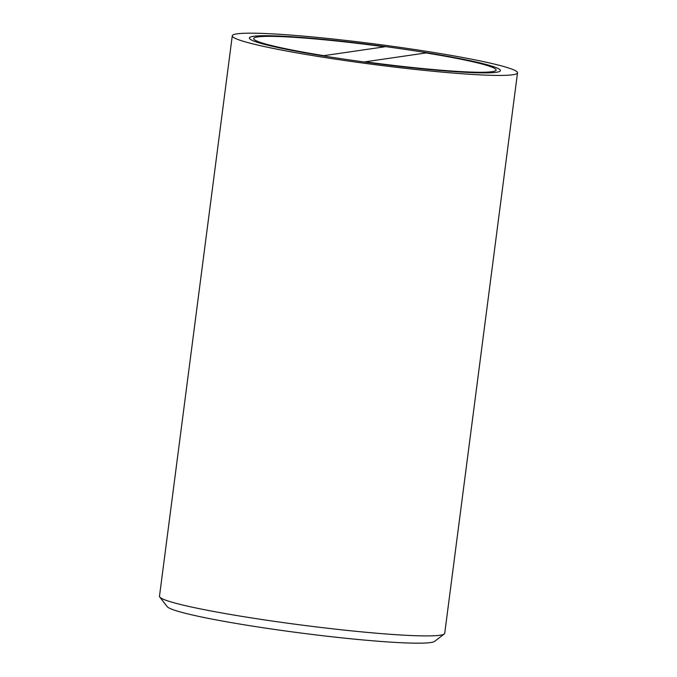 <?xml version="1.0" encoding="UTF-8"?>
<svg xmlns="http://www.w3.org/2000/svg" width="677" height="677" viewBox="0 0 677 677"><rect width="100%" height="100%" fill="white"/><g stroke="black" fill="none" stroke-linecap="round" stroke-linejoin="round"><path stroke-width="1.02" d="M159.755 597.038L167.185 606.634A135.188 9.63 7.4 0 0 299.75 632.877A135.188 9.63 7.4 0 0 434.626 641.373L444.264 633.985A143.812 10.248 -172.6 0 1 440.016 635.238A143.812 10.248 -172.6 0 1 288.182 623.272A143.812 10.248 -172.6 0 1 159.755 597.038A143.812 10.248 -172.6 0 1 159.484 596.259L232.279 35.779A143.812 10.248 -172.6 0 1 236.984 33.85A143.812 10.248 -172.6 0 1 393.879 46.51A143.812 10.248 -172.6 0 1 517.516 72.828A143.812 10.248 -172.6 0 1 512.811 74.758A143.812 10.248 -172.6 0 1 355.916 62.098A143.812 10.248 -172.6 0 1 232.279 35.779M517.516 72.828L444.721 633.308A143.812 10.248 -172.6 0 1 444.264 633.985M496.258 72.304A126.557 9.021 -172.6 0 1 358.192 61.158A126.557 9.021 -172.6 0 1 249.39 38.005A126.557 9.021 -172.6 0 1 253.536 36.304A126.557 9.021 -172.6 0 1 391.602 47.449A126.557 9.021 -172.6 0 1 500.396 70.603A126.557 9.021 -172.6 0 1 496.258 72.304M384.629 46.806A122.241 8.708 7.4 0 0 253.672 38.555A122.241 8.708 7.4 0 0 323.792 55.666L384.629 46.806L323.792 55.666A122.241 8.708 -172.6 0 1 253.672 38.555A122.241 8.708 -172.6 0 1 384.629 46.806M365.165 61.802A122.241 8.708 7.4 0 0 496.123 70.044A122.241 8.708 7.4 0 0 426.002 52.941L365.165 61.802L426.002 52.941A122.241 8.708 -172.6 0 1 496.123 70.044A122.241 8.708 -172.6 0 1 365.165 61.802M253.536 36.304A126.557 9.021 7.4 0 0 249.39 38.005A126.557 9.021 7.4 0 0 373.738 63.249A126.557 9.021 7.4 0 0 500.396 70.603A126.557 9.021 7.4 0 0 391.602 47.449A126.557 9.021 7.4 0 0 253.536 36.304"/></g></svg>
